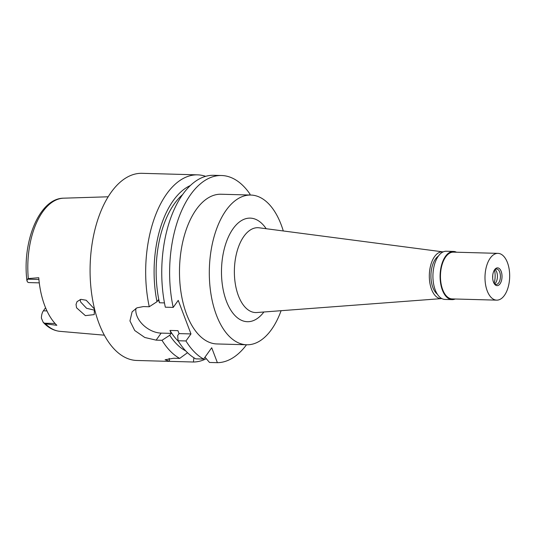 <?xml version="1.0" encoding="UTF-8"?>
<svg xmlns="http://www.w3.org/2000/svg" width="536" height="536" viewBox="0 0 536 536"><rect width="100%" height="100%" fill="white"/><g stroke="black" fill="none" stroke-linecap="round" stroke-linejoin="round"><path stroke-width="0.8" d="M45.573 307.751L43.383 310.82A8.797 4.636 91.6 0 0 41.406 318.17L43.235 322.391L45.5 323.831A66.638 35.115 91.6 0 0 60.025 331.349L104.353 335.188M39.282 282.867L29.078 282.586A8.797 4.636 91.6 0 1 27.725 282.164L26.968 280.944C21.922 241.83 39.282 198.206 63.69 198.179A66.638 35.115 91.6 0 0 42.78 211.707A66.638 35.115 91.6 0 0 28.308 278.579L38.753 277.708A67.281 35.456 91.6 0 0 56.836 325.305L45.5 323.831M26.968 280.944L27.396 279.156L38.914 279.477M28.308 278.579L27.396 279.156M76.554 307.791L85.371 315.637L94.236 314.605L94.376 308.944L86.202 300.247L80.916 299.349L77.057 301.614L76.038 304.428L76.554 307.791M94.778 310.237L86.577 308.294L80.668 302.036L80.152 299.51M492.745 275.27A19.189 10.11 -88.4 0 1 492.664 277.983M438.368 256.101A20.361 10.727 91.6 0 0 435.5 259.002A20.361 10.727 91.6 0 0 430.978 277.963A20.361 10.727 91.6 0 0 437.322 294.137M441.845 298.586A23.403 12.335 -88.4 0 1 441.691 298.599A23.403 12.335 -88.4 0 1 429.892 283.115A23.403 12.335 -88.4 0 1 434.582 256.577A23.403 12.335 -88.4 0 1 442.977 251.88A23.403 12.335 -88.4 0 1 443.131 251.9M441.691 298.599L256.804 312.528A42.445 22.365 91.6 0 1 235.411 284.449A42.445 22.365 91.6 0 1 243.914 236.316A42.445 22.365 -88.4 0 1 259.136 227.8L442.977 251.88M266.178 228.718A51.804 27.296 91.6 0 0 233.126 228.644A51.804 27.296 91.6 0 0 226.219 300.656A51.804 27.296 91.6 0 0 263.886 311.999M281.099 310.699A74.886 39.463 -88.4 0 1 271.471 329.573A74.886 39.463 -88.4 0 1 246.748 344.775A74.886 39.463 -88.4 0 1 210.836 293.259A74.886 39.463 -88.4 0 1 226.145 210.253A74.886 39.463 -88.4 0 1 250.868 195.05A74.886 39.463 -88.4 0 1 283.289 230.962M250.868 195.05L221.046 194.233A74.886 39.463 91.6 0 0 196.323 209.429A74.886 39.463 91.6 0 0 181.014 292.435A74.886 39.463 91.6 0 0 216.919 343.951L246.748 344.775M246.506 344.769A93.612 49.332 -88.4 0 1 217.382 362.678L211.713 347.757L203.626 359.066A93.612 49.332 -88.4 0 1 185.952 340.963L190.977 333.928L178.233 300.374L173.202 307.403A93.612 49.332 -88.4 0 1 221.562 175.513A93.612 49.332 -88.4 0 1 250.078 194.22L249.508 195.017M187.513 352.708L179.681 358.41L173.691 358.242L165.095 359.75L169.664 361.358A21.065 14.104 35.6 0 1 169.182 358.396M169.664 361.358L193.436 362.014L193.898 357.753M217.382 362.678L209.509 362.457L204.993 357.157M173.202 307.403L165.329 307.188A93.612 49.332 91.6 0 1 213.69 175.299L221.562 175.513M164.472 302.907L159.467 302.773L158.348 299.825L157.001 301.714A85.338 44.97 -88.4 0 1 190.28 185.577M190.977 333.928L179.051 333.6L177.932 330.652L169.979 330.437L171.098 333.385L161.155 333.111A21.065 14.104 35.6 0 1 135.93 308.374M179.051 333.6L177.697 335.489L178.079 340.742L185.952 340.963M178.079 340.742A93.612 49.332 91.6 0 0 195.754 358.852L203.626 359.066M179.687 358.41A93.612 49.332 -88.4 0 1 162.006 340.3L169.745 335.268L171.098 333.385M161.155 333.111L156.13 340.139L162.006 340.3M156.13 340.139L144.807 337.492L134.73 330.518L129.946 320.937L132.104 311.831L136.948 307.845L143.38 306.579L149.263 306.746A93.612 49.332 -88.4 0 1 166.716 193.858A93.612 49.332 -88.4 0 1 197.617 174.857A93.612 49.332 -88.4 0 1 205.616 176.331M197.617 174.857L142.033 173.322A93.612 49.332 91.6 0 0 111.126 192.324A93.612 49.332 91.6 0 0 91.991 296.08A93.612 49.332 91.6 0 0 136.874 360.473L168.82 361.358M206.286 358.691A93.612 49.332 -88.4 0 1 193.436 362.014M182.521 194.669A81.439 42.913 91.6 0 0 159.467 302.773M157.001 301.714L149.263 306.746M169.979 330.437A81.439 42.913 91.6 0 0 178.481 341.392M185.731 350.899A85.338 44.97 -88.4 0 1 169.745 335.268M453.463 251.431L446.307 251.237A24.107 12.703 91.6 0 0 438.348 256.128A24.107 12.703 91.6 0 0 433.416 282.847A24.107 12.703 91.6 0 0 444.974 299.43L452.136 299.624A24.107 12.703 -88.4 0 1 440.579 283.041A24.107 12.703 -88.4 0 1 445.503 256.322A24.107 12.703 -88.4 0 1 453.463 251.431A24.107 12.703 -88.4 0 1 456.484 252.215M455.198 299.008A24.107 12.703 -88.4 0 1 452.136 299.624M497.978 253.361L453.443 252.134A23.403 12.335 91.6 0 0 445.718 256.885A23.403 12.335 91.6 0 0 440.934 282.82A23.403 12.335 91.6 0 0 452.156 298.921L496.691 300.147A23.403 12.335 -88.4 0 1 485.469 284.047A23.403 12.335 -88.4 0 1 490.252 258.111A23.403 12.335 -88.4 0 1 497.978 253.361A23.403 12.335 -88.4 0 1 509.2 269.461A23.403 12.335 -88.4 0 1 504.416 295.396A23.403 12.335 -88.4 0 1 496.691 300.147M500.028 283.839A8.891 4.683 91.6 0 0 501.173 271.384A8.891 4.683 91.6 0 0 494.641 269.668A8.891 4.683 91.6 0 0 494.621 269.702A8.891 4.683 91.6 0 0 494.239 283.651A8.891 4.683 91.6 0 0 500.028 283.839M493.944 283.142A7.725 4.067 91.6 0 0 496.128 284.449A7.725 4.067 91.6 0 0 498.674 282.881A7.725 4.067 91.6 0 0 500.256 274.318A7.725 4.067 91.6 0 0 496.55 269.005A7.725 4.067 91.6 0 0 494.299 270.191M495.05 269.501A7.725 4.067 -88.4 0 1 497.415 275.651A7.725 4.067 -88.4 0 1 495.693 282.8A7.725 4.067 -88.4 0 1 494.654 283.866M494.507 269.963A15.444 8.141 -88.4 0 1 494.138 283.377M43.383 310.82L46.967 310.913M55.087 323.496L44.126 323.195M63.69 198.179L108.165 196.792M43.235 322.391C48.2 327.724 53.794 330.712 60.025 331.349"/></g></svg>
